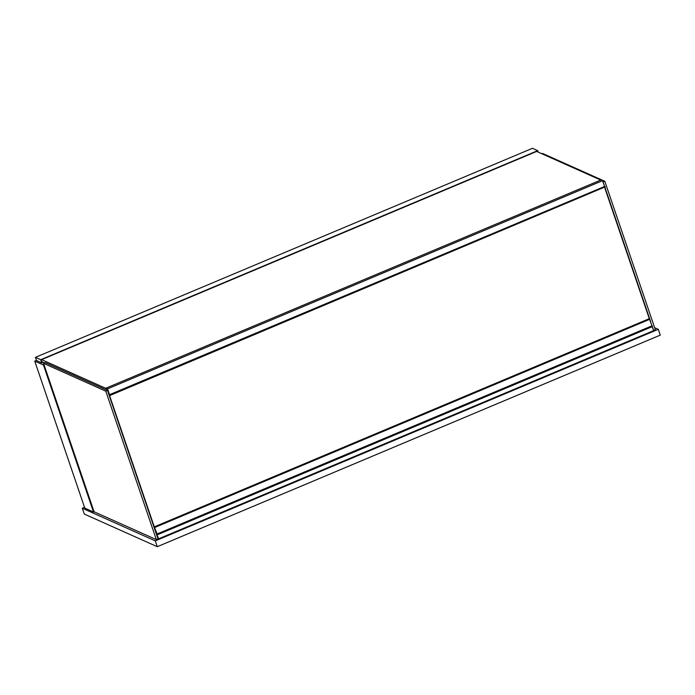 <?xml version="1.0" encoding="UTF-8"?>
<svg xmlns="http://www.w3.org/2000/svg" width="695" height="695" viewBox="0 0 695 695"><rect width="100%" height="100%" fill="white"/><g stroke="black" fill="none" stroke-linecap="round" stroke-linejoin="round"><path stroke-width="1.04" d="M155.289 540.875L658.269 329.317L660.25 335.138L157.27 546.696L84.304 514.065L82.323 508.245L155.289 540.875L157.27 546.696M658.269 329.317L654.647 327.701M84.521 507.315L82.323 508.245M36.461 360.401L34.75 361.122L84.79 508.115L93.504 512.015L43.464 365.014L44.028 364.779M34.75 361.122L43.464 365.014M93.504 512.015L94.068 511.772L43.533 363.32L45.236 362.608L107.49 390.451L105.788 391.163L156.332 539.615L94.068 511.772M541.839 153.734L542.543 153.439L604.806 181.282L655.342 329.734L653.639 330.446L652.336 326.607M604.806 181.282L603.034 181.96M650.746 321.941L604.911 187.303M604.641 186.503L603.104 181.994M156.332 539.615L158.026 538.903L107.49 390.451M43.533 363.32L105.788 391.163M157.522 537.417L156.87 534.803A4.361 1.121 67.2 0 1 158.521 538.877L653.569 330.664A4.361 1.121 67.2 0 0 652.006 326.746M158.521 538.877L157.93 538.608M155.845 532.5L154.299 526.871L649.347 318.658L652.214 326.398M156.705 535.02L157.47 537.252M154.299 526.871L157.322 534.551L156.21 533.569M157.122 533.968L652.162 325.755M156.557 534.594L157.079 534.377L156.557 534.594M108.62 392.301L108.09 392.197M108.463 391.824L108.02 392.006M156.071 532.075L108.472 392.371M604.624 187.424L649.304 318.675M42.803 362.138L41.952 362.495L41.057 359.88L537.522 151.067L537.817 151.936M35.428 357.36L36.522 360.557L41.77 362.903L40.675 359.706L537.704 150.65L532.457 148.304L35.428 357.36L40.675 359.706M538.199 152.101L537.704 150.65M41.77 362.903L43.186 362.312M600.732 180.066L536.67 151.423M107.742 391.181L107.325 389.018L41.631 359.636M44.523 362.903L41.657 361.626M107.543 389.113L106.066 388.453L107.543 388.87L109.523 394.69L110.357 395.307L109.523 394.934L107.543 389.113M107.543 388.87L602.591 180.657L601.01 179.953L105.97 388.166M602.591 180.657L604.572 186.477L109.523 394.69M604.572 186.477L605.302 186.807L110.262 395.021M605.302 186.807L110.357 395.307M154.325 526.88L649.365 318.666M154.707 527.496L649.755 319.274M157.322 534.551L652.362 326.337M157.339 534.803L652.379 326.581"/></g></svg>
